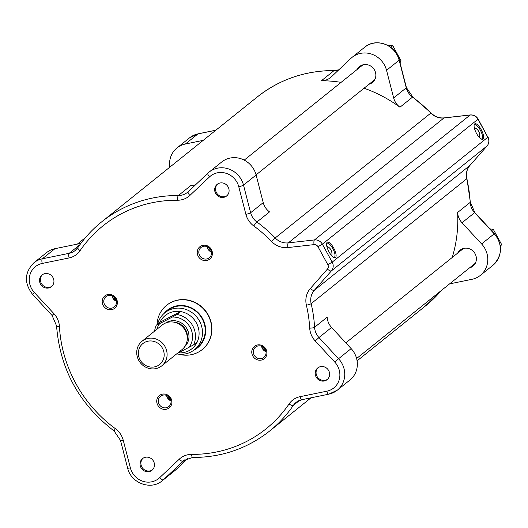 <?xml version="1.0" encoding="UTF-8"?>
<svg xmlns="http://www.w3.org/2000/svg" width="528" height="528" viewBox="0 0 528 528"><rect width="100%" height="100%" fill="white"/><g stroke="black" fill="none" stroke-linecap="round" stroke-linejoin="round"><path stroke-width="0.79" d="M157.034 324.595A28.406 26.638 51.3 0 1 166.577 305.329A28.406 26.638 51.3 0 1 170.742 302.617A28.406 26.638 51.3 0 1 206.699 312.946A28.406 26.638 51.3 0 1 202.138 349.635A28.406 26.638 51.3 0 1 178.669 354.189M166.683 305.243A28.406 26.638 51.3 0 1 166.795 305.158A28.406 26.638 51.3 0 1 170.96 302.445A28.406 26.638 51.3 0 1 208.289 315.038A28.406 26.638 51.3 0 1 202.349 349.463A28.406 26.638 51.3 0 1 202.244 349.549M164.056 313.46A24.143 22.645 51.3 0 1 170.867 307.89A24.143 22.645 51.3 0 1 202.693 318.78A24.143 22.645 51.3 0 1 193.651 350.335M194.522 349.675L197.254 347.483A23.668 22.202 -128.7 0 0 201.056 316.912A23.668 22.202 -128.7 0 0 171.092 308.306A23.668 22.202 -128.7 0 0 167.62 310.563L164.888 312.754A23.668 22.202 51.3 0 1 168.359 310.497A23.668 22.202 51.3 0 1 198.323 319.103A23.668 22.202 51.3 0 1 194.522 349.675A23.668 22.202 51.3 0 1 176.675 353.879M156.79 329.373A18.935 17.761 51.3 0 1 159.687 323.611L156.334 325.162A21.305 19.978 -128.7 0 0 154.618 331.115M176.906 353.701L193.598 344.876A21.305 19.978 -128.7 0 0 176.959 314.49L172.326 317.071A18.935 17.761 51.3 0 1 190.133 327.353A18.935 17.761 51.3 0 1 188.965 347.457M172.326 317.071L159.687 323.611M161.786 365.831L181.982 349.622A15.781 14.797 -128.7 0 0 185.282 330.495A15.781 14.797 -128.7 0 0 162.228 325.004L142.032 341.22A15.781 14.797 -128.7 0 0 140.362 362.789A15.781 14.797 -128.7 0 0 161.786 365.831A15.781 14.797 -128.7 0 0 165.086 346.705A15.781 14.797 -128.7 0 0 142.032 341.22M157.621 324.133A23.668 22.202 51.3 0 1 164.888 312.754M178.53 352.856A21.305 19.978 -128.7 0 0 197.221 341.966A21.305 19.978 -128.7 0 0 180.589 311.579A21.305 19.978 -128.7 0 0 159.964 322.252L180.589 311.579L176.959 314.49M156.334 325.162L159.964 322.252M162.466 348.242A13.411 12.58 51.3 0 1 151.232 367.105A13.411 12.58 51.3 0 1 140.098 346.771A13.411 12.58 51.3 0 1 162.466 348.242M193.598 344.876L197.221 341.966M80.883 243.382L54.938 248.695A22.09 20.717 -128.7 0 0 46.563 252.615L33.97 262.726C24.433 272.435 23.951 282.968 32.518 294.32L52.107 315.493L56.562 325.855C59.968 369.092 79.147 404.144 114.114 431L120.496 440.398L127.618 468.026C130.825 483.054 150.896 490.644 162.155 480.81A22.09 20.717 -128.7 0 0 163.33 479.794L175.923 469.682L188.113 458.179M195.703 184.668A15.781 14.797 51.3 0 1 190.991 185.414L178.391 195.525A134.132 125.803 -128.7 0 0 101.68 221.846A134.132 125.803 -128.7 0 0 77.966 247.487A3.947 1.313 -145.7 0 0 77.88 247.586L75.181 250.503A15.781 14.797 51.3 0 1 69.194 253.301A3.947 1.234 78.4 0 0 69.102 257.935A19.727 18.5 -128.7 0 0 80.071 250.661A130.192 122.1 51.3 0 1 177.54 200.231A19.727 18.5 -128.7 0 0 189.869 195.446L209.563 176.867A18.15 17.021 51.3 0 1 238.768 186.721L245.89 214.348A19.727 18.5 -128.7 0 0 253.763 225.944A130.192 122.1 51.3 0 1 271.484 241.435A19.727 18.5 -128.7 0 0 287.899 247.566L314.061 244.622A3.947 3.703 51.3 0 1 318.001 246.748L327.835 264.7A3.947 3.703 51.3 0 1 327.439 269.069L310.325 288.519A19.727 18.5 -128.7 0 0 306.385 305.184A130.192 122.1 51.3 0 1 309.705 328.126A19.727 18.5 -128.7 0 0 315.203 340.949L334.798 362.122A18.15 17.021 51.3 0 1 326.891 391.182L300.043 396.686A19.727 18.5 -128.7 0 0 289.073 403.953A130.192 122.1 51.3 0 1 191.605 454.39A19.727 18.5 -128.7 0 0 179.276 459.169L159.581 477.754A18.15 17.021 51.3 0 1 130.37 467.9L123.248 440.273A19.727 18.5 -128.7 0 0 115.381 428.677A130.192 122.1 51.3 0 1 59.433 326.495A19.727 18.5 -128.7 0 0 53.935 313.672L34.34 292.499A18.15 17.021 51.3 0 1 42.247 263.439L69.102 257.935M253.763 225.944A3.947 0.376 -53.7 0 1 256.925 222.011L269.524 211.906A15.781 14.797 51.3 0 1 263.228 202.627L256.106 174.999A22.09 20.717 -128.7 0 0 221.72 161.984L209.121 172.095A22.09 20.717 -128.7 0 0 207.946 173.118A3.947 1.366 -133.3 0 0 207.92 173.138L188.225 191.723A3.947 1.366 -133.3 0 1 188.252 191.697L207.893 173.164M162.155 480.81L174.748 470.705A22.09 20.717 -128.7 0 0 175.923 469.682M326.891 391.182A3.947 1.234 78.4 0 0 328.753 394.185A3.947 1.234 78.4 0 0 328.937 394.099A22.09 20.717 -128.7 0 0 337.313 390.179L349.906 380.068A22.09 20.717 -128.7 0 0 351.153 348.619L331.558 327.446A15.781 14.797 51.3 0 1 327.162 317.183L314.569 327.294A134.132 125.803 -128.7 0 0 311.144 303.653A15.781 14.797 51.3 0 1 314.292 290.327L331.412 270.871A7.887 7.399 -128.7 0 0 332.191 262.139L322.364 244.187A7.887 7.399 -128.7 0 0 314.477 239.936L288.321 242.88A15.781 14.797 51.3 0 1 275.187 237.976A134.132 125.803 -128.7 0 0 256.925 222.011A15.781 14.797 51.3 0 1 250.628 212.738L243.507 185.11A22.09 20.717 -128.7 0 0 209.121 172.095L207.92 173.138A3.947 1.366 -133.3 0 0 209.563 176.867M326.581 243.751A7.887 2.693 -117.4 0 1 327.05 243.243A7.887 2.693 -117.4 0 1 332.812 248.536A7.887 2.693 -117.4 0 1 334.303 257.255A7.887 2.693 -117.4 0 1 333.617 257.347M333.683 248.021A8.679 2.957 62.6 0 0 326.667 243.217A8.679 2.957 62.6 0 0 328.706 251.269A8.679 2.957 62.6 0 0 334.099 257.585A8.679 2.957 62.6 0 0 333.683 248.021M254.186 355.113A6.607 6.197 51.3 0 1 255.565 347.101A6.607 6.197 51.3 0 1 265.221 349.404A6.607 6.197 51.3 0 1 263.842 357.41A6.607 6.197 51.3 0 1 254.186 355.113M261.604 346.236A6.607 6.197 -128.7 0 0 266 351.707M261.908 346.361A6.31 5.92 -128.7 0 0 265.94 351.384M104.617 304.663A6.607 6.197 51.3 0 1 105.996 296.65A6.607 6.197 51.3 0 1 115.652 298.947A6.607 6.197 51.3 0 1 114.266 306.959A6.607 6.197 51.3 0 1 104.617 304.663M112.028 295.779A6.607 6.197 -128.7 0 0 116.424 301.25M112.339 295.904A6.31 5.92 -128.7 0 0 116.371 300.927M199.643 255.486A6.607 6.197 51.3 0 1 201.023 247.48A6.607 6.197 51.3 0 1 210.679 249.777A6.607 6.197 51.3 0 1 209.299 257.789A6.607 6.197 51.3 0 1 199.643 255.486M207.062 246.609A6.607 6.197 -128.7 0 0 211.451 252.08M207.365 246.734A6.31 5.92 -128.7 0 0 211.398 251.757M159.159 404.283A6.607 6.197 51.3 0 1 160.538 396.277A6.607 6.197 51.3 0 1 170.194 398.574A6.607 6.197 51.3 0 1 168.808 406.586A6.607 6.197 51.3 0 1 159.159 404.283M166.577 395.406A6.607 6.197 -128.7 0 0 170.966 400.877M166.881 395.531A6.31 5.92 -128.7 0 0 167.6 397.584A6.31 5.92 -128.7 0 0 170.914 400.554M211.405 249.5A7.887 7.399 -128.7 0 0 198.244 248.635A7.887 7.399 -128.7 0 0 204.798 260.594A7.887 7.399 -128.7 0 0 211.405 249.5M106.003 295.178A7.887 7.399 -128.7 0 0 103.198 305.494A7.887 7.399 -128.7 0 0 113.566 308.992A7.887 7.399 -128.7 0 0 116.371 298.676A7.887 7.399 -128.7 0 0 106.003 295.178M263.142 359.443A7.887 7.399 -128.7 0 0 265.947 349.127A7.887 7.399 -128.7 0 0 255.578 345.629A7.887 7.399 -128.7 0 0 252.767 355.945A7.887 7.399 -128.7 0 0 263.142 359.443M40.471 284.051A7.498 7.029 51.3 0 1 42.035 274.969A7.498 7.029 51.3 0 1 52.213 276.415A7.498 7.029 51.3 0 1 51.421 286.658A7.498 7.029 51.3 0 1 40.471 284.051M218.288 183.619A7.498 7.029 51.3 0 1 227.779 186.344A7.498 7.029 51.3 0 1 226.571 196.027A7.498 7.029 51.3 0 1 216.401 194.581A7.498 7.029 51.3 0 1 217.193 184.338A7.498 7.029 51.3 0 1 218.288 183.619M328.673 370.57A7.498 7.029 51.3 0 1 327.109 379.652A7.498 7.029 51.3 0 1 316.932 378.206A7.498 7.029 51.3 0 1 317.724 367.963A7.498 7.029 51.3 0 1 328.673 370.57M150.85 471.002A7.498 7.029 51.3 0 1 141.365 468.277A7.498 7.029 51.3 0 1 142.567 458.594A7.498 7.029 51.3 0 1 152.744 460.04A7.498 7.029 51.3 0 1 151.952 470.283A7.498 7.029 51.3 0 1 150.85 471.002M157.74 405.115A7.887 7.399 -128.7 0 0 170.894 405.986A7.887 7.399 -128.7 0 0 164.347 394.02A7.887 7.399 -128.7 0 0 157.74 405.115M210.969 250.371A6.31 5.92 51.3 0 1 208.626 247.454M115.936 299.541A6.31 5.92 51.3 0 1 113.599 296.624M170.485 399.168A6.31 5.92 51.3 0 1 168.452 396.898A6.31 5.92 51.3 0 1 168.142 396.251M265.511 349.991A6.31 5.92 51.3 0 1 263.168 347.081M152.361 469.927A7.498 7.029 51.3 0 1 151.708 470.316A7.498 7.029 51.3 0 1 142.382 467.828A7.498 7.029 51.3 0 1 143.009 458.264M327.518 379.289A7.498 7.029 51.3 0 1 317.783 377.52A7.498 7.029 51.3 0 1 318.166 367.633M226.987 195.664A7.498 7.029 51.3 0 1 217.252 193.895A7.498 7.029 51.3 0 1 217.635 184.008M51.83 286.301A7.498 7.029 51.3 0 1 41.323 283.364A7.498 7.029 51.3 0 1 42.478 274.639M470.032 165.297A3.947 1.353 -138.7 0 1 469.986 165.363C466.891 169.039 465.868 173.428 466.924 178.517L470.349 202.145A3.947 0.832 176.8 0 1 470.197 202.389L457.604 212.494A134.132 125.803 51.3 0 1 452.225 257.479M457.604 212.494A15.781 14.797 -128.7 0 0 462 222.757L481.595 243.929A22.09 20.717 51.3 0 1 480.348 275.385A22.09 20.717 51.3 0 1 471.973 279.305L449.572 283.892M469.557 267.854A10.256 9.623 -128.7 0 0 471.431 267.128A10.256 9.623 -128.7 0 0 472.936 266.152A10.256 9.623 -128.7 0 0 474.586 252.905A10.256 9.623 -128.7 0 0 461.604 249.176A10.256 9.623 -128.7 0 0 460.099 250.153A10.256 9.623 -128.7 0 0 457.71 253.084M169.818 167.158A22.09 20.717 51.3 0 1 177.005 147.932A22.09 20.717 51.3 0 1 185.381 144.012L203.221 140.356M338.745 69.868A15.781 14.797 -128.7 0 1 334.026 70.613A134.132 125.803 51.3 0 0 257.314 96.934C279.602 79.391 305.25 70.58 334.264 70.521A3.947 1.089 90.4 0 0 334.026 70.613L321.427 80.725A134.132 125.803 51.3 0 1 341.088 82.368M364.049 88.222A134.132 125.803 51.3 0 1 399.967 107.217L412.559 97.106A134.132 125.803 51.3 0 1 430.815 113.071A15.781 14.797 -128.7 0 0 443.949 117.975L470.111 115.031A7.887 7.399 51.3 0 1 477.998 119.282L487.826 137.234A7.887 7.399 51.3 0 1 487.047 145.966L469.927 165.422A15.781 14.797 -128.7 0 0 466.778 178.748A134.132 125.803 51.3 0 1 470.197 202.389A15.781 14.797 -128.7 0 0 474.599 212.645L494.195 233.818A22.09 20.717 51.3 0 1 492.941 265.274L480.348 275.385M321.427 80.725A15.781 14.797 -128.7 0 0 330.455 77.629A15.781 14.797 -128.7 0 0 331.294 76.897L350.988 58.318A22.09 20.717 51.3 0 1 352.156 57.295A22.09 20.717 51.3 0 1 386.542 70.316L393.67 97.937A15.781 14.797 -128.7 0 0 399.967 107.217M369.026 84.229A10.256 9.623 -128.7 0 0 372.405 82.526A10.256 9.623 -128.7 0 0 374.55 70.099A10.256 9.623 -128.7 0 0 361.073 65.551A10.256 9.623 -128.7 0 0 359.568 66.528A10.256 9.623 -128.7 0 0 357.172 69.458M474.098 125.354A7.887 2.693 -117.4 0 1 474.573 124.846A7.887 2.693 -117.4 0 1 480.586 130.614A7.887 2.693 -117.4 0 1 481.82 138.864A7.887 2.693 -117.4 0 1 481.133 138.95M476.507 133.399A8.679 2.957 62.6 0 0 481.622 139.187A8.679 2.957 62.6 0 0 481.483 130.152A8.679 2.957 62.6 0 0 474.184 124.819A8.679 2.957 62.6 0 0 476.507 133.399M400.013 62.773L401.069 60.845L399.782 61.882M401.069 60.845L392.773 45.692L390.793 47.282M392.773 45.692L387.149 45.038M500.392 246.675L501.6 244.471L500.234 245.566M501.6 244.471L493.304 229.317L491.614 230.677M493.304 229.317L489.964 228.895M174.194 322.219A13.966 13.101 51.3 0 1 185.645 329.776A13.966 13.101 51.3 0 1 187.295 338.54M184.78 346.599A15.226 14.282 -128.7 0 0 187.037 328.957A15.226 14.282 -128.7 0 0 165.785 322.931M159.581 477.754A3.947 1.366 46.7 0 0 163.33 479.794L184.741 459.835M179.276 459.169A3.947 1.366 46.7 0 0 183.025 461.208A15.781 14.797 51.3 0 1 183.863 460.482L192.647 457.479C221.654 457.42 247.309 448.609 269.597 431.066A134.132 125.803 -128.7 0 0 293.311 405.418L299.594 400.376M289.073 403.953A3.947 1.313 34.3 0 0 293.311 405.418A15.781 14.797 51.3 0 1 296.096 402.402A15.781 14.797 51.3 0 1 301.706 399.683M300.043 396.686A3.947 1.234 78.4 0 0 301.897 399.689L328.753 394.185L337.313 390.179A22.09 20.717 -128.7 0 0 338.56 358.723L351.153 348.619M334.798 362.122L338.56 358.723L318.965 337.55L331.558 327.446M315.203 340.949L318.965 337.55A15.781 14.797 51.3 0 1 314.569 327.294A3.947 0.832 -3.2 0 1 309.705 328.126M80.071 250.661A3.947 1.313 -145.7 0 1 77.88 247.586C84.559 237.805 92.492 229.225 101.68 221.846L257.314 96.934M77.821 247.698A15.781 14.797 51.3 0 1 75.181 250.503M177.54 200.231A3.947 1.089 -89.6 0 1 178.391 195.525A15.781 14.797 51.3 0 0 187.414 192.423A15.781 14.797 51.3 0 0 188.199 191.743M189.869 195.446A3.947 1.366 -133.3 0 1 188.225 191.723L187.414 192.423M238.768 186.721A3.947 0.594 -14.5 0 0 243.507 185.11L256.106 174.999M245.89 214.348A3.947 0.594 -14.5 0 0 250.628 212.738L263.228 202.627M271.484 241.435L275.187 237.976L431.026 112.933C434.821 116.675 439.204 118.325 444.16 117.883A3.947 1.175 83.6 0 0 443.949 117.975L288.321 242.88A3.947 1.175 -96.4 0 0 287.899 247.566M314.061 244.622A3.947 1.175 -96.4 0 1 314.477 239.936L470.111 115.031A3.947 1.175 83.6 0 1 470.316 114.939L444.16 117.883A3.947 1.175 83.6 0 1 444.385 117.922M318.001 246.748L322.364 244.187L478.163 119.09C476.362 116.114 473.748 114.734 470.316 114.939M327.835 264.7L332.191 262.139L487.826 137.234L478.163 119.09M327.439 269.069A3.947 1.353 41.3 0 0 331.412 270.871L487.047 145.966A3.947 1.353 -138.7 0 0 487.106 145.913C489.251 143.174 489.548 140.217 487.991 137.042M310.325 288.519A3.947 1.353 41.3 0 0 314.292 290.327L469.927 165.422A3.947 1.353 -138.7 0 0 469.986 165.363L487.106 145.913M306.385 305.184A3.947 0.62 -13.3 0 0 311.144 303.653L466.778 178.748A3.947 0.62 166.7 0 0 466.924 178.517M191.605 454.39A3.947 1.089 90.4 0 0 192.647 457.479M130.37 467.9A3.947 0.594 165.5 0 1 127.618 468.026M123.248 440.273A3.947 0.594 165.5 0 1 120.496 440.398M115.381 428.677A3.947 0.376 126.3 0 0 114.114 431M59.433 326.495A3.947 0.832 176.8 0 1 56.562 325.855M53.935 313.672L52.107 315.493M34.34 292.499L32.518 294.32M42.247 263.439A3.947 1.234 -101.6 0 1 42.346 258.806A22.09 20.717 -128.7 0 0 33.97 262.726M79.9 244.708L69.194 253.301L42.346 258.806L54.938 248.695M177.005 147.932L189.598 137.821A22.09 20.717 51.3 0 1 197.974 133.901L185.381 144.012M198.356 133.822A3.947 1.234 78.4 0 0 198.158 133.815A3.947 1.234 78.4 0 0 197.974 133.901L215.813 130.244M352.156 57.295L364.756 47.19A22.09 20.717 51.3 0 1 399.142 60.205L386.542 70.316M364.756 47.19C376.009 37.356 396.086 44.946 399.287 59.974A3.947 0.594 165.5 0 1 399.142 60.205L406.263 87.833L393.67 97.937M399.287 59.974L406.415 87.602A3.947 0.594 165.5 0 1 406.263 87.833A15.781 14.797 -128.7 0 0 412.559 97.106A3.947 0.376 126.3 0 1 412.797 97L431.026 112.933M441.296 290.539A134.132 125.803 51.3 0 1 425.225 306.154L357.093 360.842M470.349 202.145L474.797 212.507L494.393 233.68L481.595 243.929M474.797 212.507L462 222.757M296.096 402.402L301.897 399.689M441.329 290.512L425.225 306.154M494.393 233.68C502.96 245.032 502.471 255.565 492.941 265.274M406.415 87.602L412.797 97M334.264 70.521L338.791 69.821M189.598 137.821L198.158 133.815L215.899 130.178M311.012 397.822L269.597 431.066M256.073 174.88L374.801 79.596M244.22 160.116L362.947 64.825M77.339 244.108L85.582 237.488M356.605 358.505L475.332 263.221M345.833 342.87L463.478 248.45M331.723 255.73A8.144 8.144 0 0 0 326.806 246.233M479.391 137.491A8.144 8.144 0 0 0 474.283 127.624"/></g></svg>
